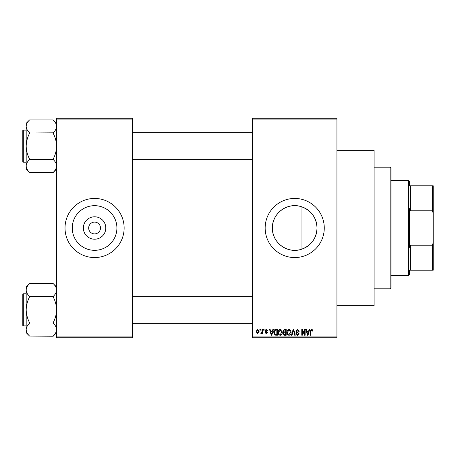 <?xml version="1.0" encoding="UTF-8"?>
<svg xmlns="http://www.w3.org/2000/svg" width="456" height="456" viewBox="0 0 456 456"><rect width="100%" height="100%" fill="white"/><g stroke="black" fill="none" stroke-linecap="round" stroke-linejoin="round"><path stroke-width="0.68" d="M105.792 228A11.212 11.212 0 0 1 94.58 239.212A11.212 11.212 0 0 1 83.362 228A11.212 11.212 0 0 1 94.58 216.788A11.212 11.212 0 0 1 105.792 228M88.669 228A5.911 5.911 0 0 0 94.58 233.911A5.911 5.911 0 0 0 100.491 228A5.911 5.911 0 0 0 94.58 222.089A5.911 5.911 0 0 0 88.669 228M72.253 228A22.327 22.327 0 0 0 94.58 250.327A22.327 22.327 0 0 0 116.907 228A22.327 22.327 0 0 0 94.58 205.673A22.327 22.327 0 0 0 72.253 228M65.02 228A29.554 29.554 0 0 0 94.58 257.555A29.554 29.554 0 0 0 124.135 228A29.554 29.554 0 0 0 94.58 198.445A29.554 29.554 0 0 0 65.02 228M301.028 249.415C287.246 253.918 271.918 242.404 272.386 228C271.936 213.573 287.246 202.088 301.028 206.585C311.072 210.159 316.407 217.301 317.04 228C316.413 238.699 311.077 245.835 301.028 249.415L301.028 206.585M317.04 228A22.327 22.327 0 0 1 294.713 250.327A22.327 22.327 0 0 1 272.386 228A22.327 22.327 0 0 1 294.713 205.673A22.327 22.327 0 0 1 317.04 228M265.158 228A29.554 29.554 0 0 0 294.713 257.555A29.554 29.554 0 0 0 324.267 228A29.554 29.554 0 0 0 294.713 198.445A29.554 29.554 0 0 0 265.158 228M336.933 150.309L374.091 150.309L374.091 305.691L336.933 305.691M336.933 119.067L252.487 119.067L252.487 118.224L336.933 118.224L336.933 337.776L252.487 337.776L252.487 336.933L336.933 336.933M259.857 329.335L260.399 329.335L260.399 330.178L259.857 330.178L259.857 329.335M263.545 329.335L264.081 329.335L264.081 330.178L263.545 330.178L263.545 329.335M272.882 329.335L273.446 329.335L271.81 335.245L271.246 335.245L269.53 329.335L270.094 329.335L270.562 331.102L272.42 331.102L272.882 329.335M281.745 330.184L282.275 332.213C282.389 333.889 281.7 334.926 280.201 335.32C278.724 334.932 278.035 333.923 278.131 332.281L278.662 330.161L280.201 329.255L281.745 330.184M290.575 330.184L291.105 332.213C291.219 333.889 290.529 334.926 289.024 335.32C287.554 334.932 286.864 333.923 286.955 332.281L287.491 330.161L289.03 329.255L290.575 330.184M297.46 329.255L299.239 331.25L298.703 331.33L297.415 329.95L296.326 330.959L299.085 333.701L297.557 335.32L295.938 333.558L296.474 333.478L297.54 334.63L298.549 333.684L298.378 333.079L296.599 332.378L295.784 330.97L297.46 329.255M309.117 329.335L309.681 329.335L308.045 335.245L307.481 335.245L305.765 329.335L306.329 329.335L306.791 331.102L308.655 331.102L309.117 329.335M252.487 119.067L252.487 336.933M312.28 329.677L312.599 331.102L312.058 331.176L311.408 329.95L310.832 330.395L310.758 335.245L310.217 335.245L310.217 331.233L311.437 329.255L312.28 329.677M304.614 329.335L305.149 329.335L305.149 335.245L304.579 335.245L302.311 330.503L302.311 335.245L301.775 335.245L301.775 329.335L302.351 329.335L304.614 334.066L304.614 329.335M293.151 329.335L293.675 329.335L295.266 335.245L294.713 335.245L293.442 330.024L292.022 335.245L291.464 335.245L293.151 329.335M284.527 329.335L286.191 329.335L286.191 335.245L284.521 335.245L283.045 333.758L283.621 332.521L282.891 331.067L284.527 329.335M275.789 329.335L277.362 329.335L277.362 335.245L275.008 335.137L273.754 332.321C273.611 330.64 274.29 329.642 275.789 329.335M266.224 329.255L267.535 330.64L266.999 330.714L266.184 329.87L265.46 330.537L267.461 332.481L266.247 333.707L265.004 332.481L265.54 332.401L266.23 333.097L266.92 332.572L264.925 330.646L266.224 329.255M262.006 329.335L262.548 329.335L262.548 333.632L262.006 333.632L262.006 332.948L261.368 333.707L260.855 333.478L261.009 332.863L261.909 332.441L262.006 329.335M257.594 329.255L259.094 331.483L257.594 333.707L256.095 331.529L257.594 329.255M132.576 337.776L56.578 337.776L56.578 336.933L132.576 336.933L132.576 337.776M132.576 119.067L56.578 119.067L56.578 118.224L132.576 118.224L132.576 336.933M56.578 119.067L56.578 336.933M307.971 333.513L308.473 331.791L306.973 331.791L307.726 334.63L307.971 333.513M289.024 334.63L290.563 332.202L289.036 329.95L287.497 332.299L287.725 333.638L289.024 334.63M285.65 334.556L285.65 332.789L284.082 332.846L283.581 333.661L284.715 334.556L285.65 334.556M285.65 332.099L285.65 330.024L283.957 330.098L283.427 331.062L284.59 332.099L285.65 332.099M280.195 334.63L281.74 332.202L280.206 329.95L278.667 332.299L278.895 333.638L280.195 334.63M276.826 334.556L276.826 330.024L275.857 330.024L274.506 330.885L274.29 332.327L275.105 334.436L276.826 334.556M271.736 333.513L272.238 331.791L270.744 331.791L271.491 334.63L271.736 333.513M257.606 333.097L258.552 331.483L257.577 329.87L256.637 331.483L257.606 333.097M390.131 167.198L390.98 168.042L390.98 287.958L390.131 288.802L390.131 167.198L374.091 167.198M56.578 169.022L53.198 172.556L29.554 172.396C27.44 170.384 26.311 168.241 26.18 165.961C26.3 163.704 27.428 161.555 29.554 159.52L29.554 159.047C27.434 155 26.305 150.708 26.18 146.171C26.311 141.628 27.434 137.336 29.554 133.3L29.554 132.827C27.44 130.815 26.311 128.672 26.18 126.386C26.3 124.135 27.428 121.986 29.554 119.951L53.198 119.951C55.318 121.963 56.441 124.106 56.578 126.386L56.51 125.497L56.578 126.386C56.453 128.643 55.33 130.792 53.198 132.827L29.554 132.981M29.554 172.396L26.18 169.022L26.18 123.325L29.554 119.951M22.8 131.818L22.8 130.638A0.507 0.507 0 0 1 23.307 130.131L23.307 162.216A0.507 0.507 0 0 1 22.8 161.709L22.8 130.638A0.507 0.507 0 0 1 23.307 130.131L26.18 130.131M23.307 162.216L26.18 162.216M53.198 132.981L53.198 133.3C55.324 137.347 56.447 141.639 56.578 146.171C56.447 150.719 55.318 155.011 53.198 159.047L53.198 159.366L29.554 159.366M53.198 159.366L53.198 159.52C55.318 161.532 56.441 163.675 56.578 165.961C56.453 168.213 55.33 170.362 53.198 172.396M53.198 119.951L56.578 123.325M409.556 270.22L410.4 270.22L409.556 270.22L409.556 274.444L408.713 275.287L390.98 275.287M409.556 185.78L410.4 185.78L409.556 185.78L409.556 181.556L408.713 180.713L390.98 180.713M432.356 185.78L433.2 185.78L433.2 213.157L432.356 210.775L432.356 185.78L410.4 185.78L410.4 210.775L409.556 208.648L409.556 247.351L410.4 245.225L410.4 270.22L432.356 270.22L432.356 245.225L433.2 242.843L433.2 270.22L432.356 270.22M408.713 275.287L408.713 180.713M410.4 245.225L432.356 245.225M433.2 213.157L433.2 242.843M410.4 210.775L432.356 210.775M22.8 161.709L22.8 160.529M56.578 332.675L53.198 336.209L29.554 336.049C27.44 334.037 26.311 331.894 26.18 329.614C26.3 327.357 27.428 325.208 29.554 323.173L29.554 322.7C27.434 318.653 26.305 314.361 26.18 309.829C26.311 305.281 27.434 300.988 29.554 296.953L29.554 296.48C27.44 294.468 26.311 292.325 26.18 290.039C26.3 287.787 27.428 285.638 29.554 283.603L53.198 283.603C55.318 285.616 56.441 287.759 56.578 290.039L56.51 289.15L56.578 290.039C56.453 292.296 55.33 294.445 53.198 296.48L29.554 296.634M29.554 336.049L26.18 332.675L26.18 286.978L29.554 283.603M22.8 295.471L22.8 294.291A0.507 0.507 0 0 1 23.307 293.784L23.307 325.869A0.507 0.507 0 0 1 22.8 325.362L22.8 294.291A0.507 0.507 0 0 1 23.307 293.784L26.18 293.784M23.307 325.869L26.18 325.869M53.198 296.634L53.198 296.953C55.324 301 56.447 305.292 56.578 309.829C56.447 314.372 55.318 318.664 53.198 322.7L53.198 323.019L29.554 323.019M53.198 323.019L53.198 323.173C55.318 325.185 56.441 327.328 56.578 329.614C56.453 331.865 55.33 334.014 53.198 336.049M53.198 283.603L56.578 286.978M22.8 325.362L22.8 324.182M390.131 288.802L374.091 288.802M252.487 132.662L132.576 132.662M252.487 159.685L132.576 159.685M132.576 323.338L252.487 323.338M132.576 296.315L252.487 296.315"/></g></svg>

